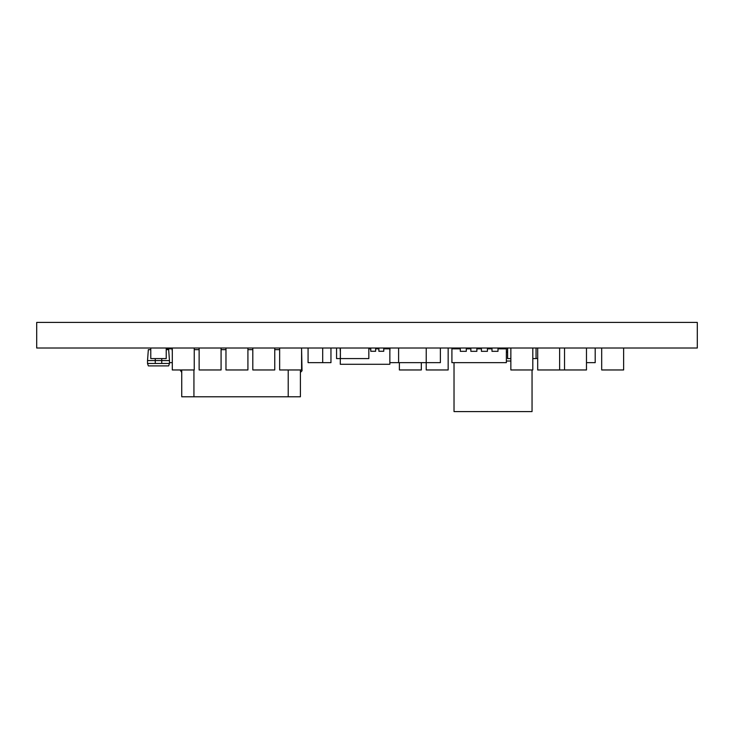 <?xml version="1.0" encoding="UTF-8"?>
<svg xmlns="http://www.w3.org/2000/svg" width="734" height="734" viewBox="0 0 734 734"><rect width="100%" height="100%" fill="white"/><g stroke="black" fill="none" stroke-linecap="round" stroke-linejoin="round"><path stroke-width="1.1" d="M507.607 348.017L507.607 358.587L510.855 358.587M532.801 358.587L536.049 358.587L536.049 348.017M532.049 369.964L532.049 411.581L454.025 411.581L454.025 362.651M510.855 361.027L506.368 361.027M697.3 348.017L36.7 348.017L36.7 322.419L697.3 322.419L697.3 348.017M247.918 348.017L247.918 369.964L225.971 369.964L225.971 348.017M221.081 348.017L221.081 369.964L199.134 369.964L199.134 348.017M194.244 348.017L194.244 369.964L172.297 369.964L172.297 348.017M448.162 348.017L448.162 369.964L426.215 369.964L426.234 348.017M421.325 362.642L421.325 369.964L399.379 369.964L399.379 362.651M623.634 348.017L623.634 369.964L601.687 369.964L601.687 348.017M586.475 348.017L586.475 369.964L564.529 369.964L564.529 348.017M559.638 348.017L559.638 369.964L537.692 369.964L537.692 348.017M559.638 369.954L564.529 369.954M532.801 348.017L532.801 369.964L510.855 369.964L510.855 348.017M559.638 369.964L564.529 369.964M301.591 348.017L301.591 369.964L279.645 369.964L279.645 348.017M274.755 348.017L274.755 369.964L252.808 369.964L252.808 348.017M322.703 348.017L322.703 362.651L308.078 362.651L308.078 348.017M389.855 362.651L398.599 362.651L398.599 348.017M398.599 362.651L426.234 362.651M322.703 362.651L330.961 362.651L330.961 348.017M425.748 362.651L440.372 362.651L440.372 348.017M586.475 362.651L595.201 362.651L595.201 348.017M161.746 363.458L169.471 363.458L169.471 360.587L161.746 360.587L161.746 363.458L147.525 363.458L147.525 360.587L155.25 360.587L155.25 358.587M169.471 363.458L168.655 365.899L148.341 365.899L147.525 363.458M147.525 360.587L148.341 349.65L150.773 349.65M166.223 349.65L168.655 349.65L169.471 360.587M155.25 363.458L155.25 360.587L161.746 360.587L161.746 358.587M383.763 348.833L389.855 348.833L389.855 364.275L340.273 364.275L340.392 348.833M368.835 348.833L370.753 348.833M375.634 348.833L378.882 348.833M370.753 348.017L370.753 351.274L375.634 351.274L375.634 348.017M378.882 348.017L378.882 351.274L383.763 351.274L383.763 348.017M390.02 348.017L389.855 351.274M340.273 351.274L340.117 348.017M537.692 358.587L536.049 358.421M340.392 348.017L340.392 358.587L368.835 358.587L368.835 348.017M340.273 358.587L336.567 358.587L336.567 348.017M150.773 348.017L150.773 358.587L166.223 358.587L166.223 348.017M498.001 348.017L498.001 351.32L491.982 351.32L491.982 348.017M487.431 348.017L487.431 348.833L491.982 348.833M487.431 348.833L487.431 351.32L481.421 351.32L481.421 348.017M476.871 348.017L476.871 348.833L481.421 348.833M476.871 348.833L476.871 351.32L470.852 351.32L470.852 348.017M466.301 348.017L466.301 348.833L470.852 348.833M466.301 348.833L466.301 351.32L460.291 351.32L460.291 348.017M498.001 348.833L506.368 348.833L506.368 362.651L451.915 362.651L451.915 348.833L460.291 348.833M506.13 348.017L506.13 348.833M452.162 348.017L452.162 348.833M166.223 348.833L172.022 348.833L172.297 351.32M172.297 362.651L169.471 362.651M172.022 348.017L172.022 348.833M300.408 369.964L300.408 396.782L181.738 396.782L181.738 369.964M194.244 349.65L199.134 349.65M221.081 349.65L225.971 349.65M247.918 349.65L252.808 349.65M274.755 349.65L279.645 349.65M180.114 369.964L181.738 372.404M300.408 372.404L302.032 370.78L301.591 349.21M507.607 352.081L506.368 352.081M193.932 369.964L193.932 396.782M288.214 396.782L288.214 369.964"/></g></svg>
